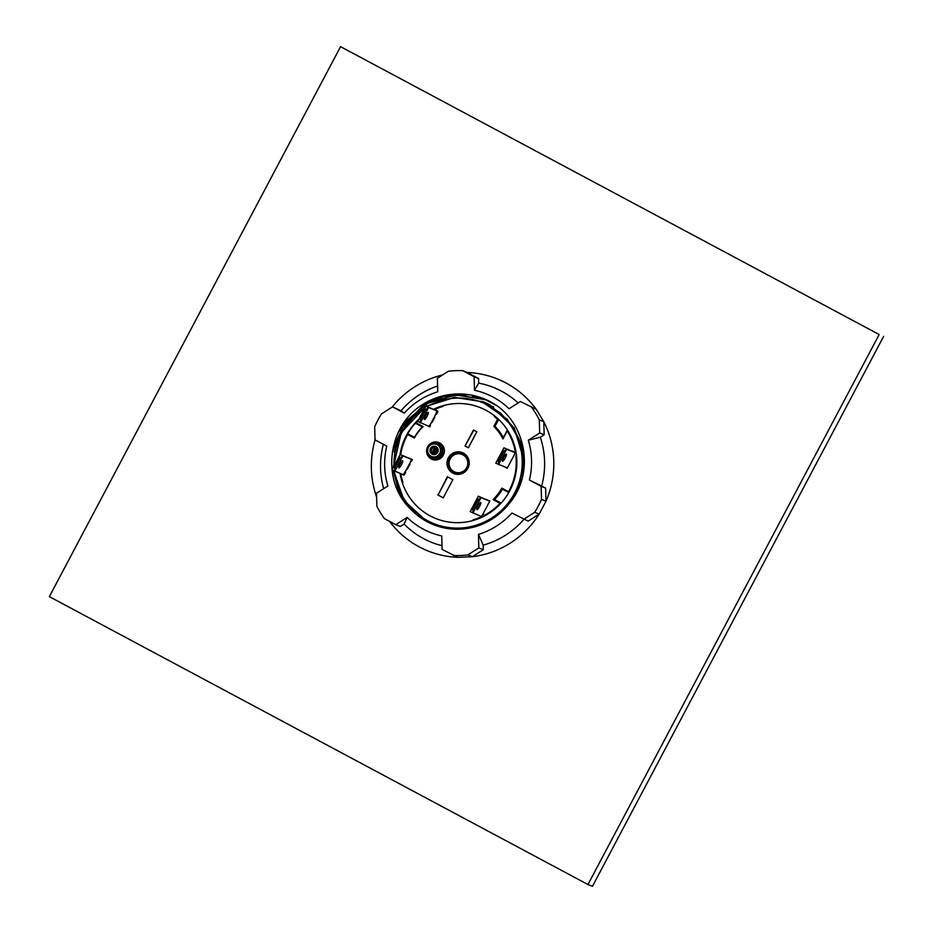 <?xml version="1.0" encoding="UTF-8"?>
<svg xmlns="http://www.w3.org/2000/svg" width="933" height="933" viewBox="0 0 933 933"><rect width="100%" height="100%" fill="white"/><g stroke="black" fill="none" stroke-linecap="round" stroke-linejoin="round"><path stroke-width="1.4" d="M399.989 454.896A59.759 58.616 112.1 0 1 406.391 435.454A59.759 58.616 112.1 0 1 418.87 419.244M433.67 409.225A59.759 58.616 112.1 0 1 480.588 407.733A59.759 58.616 112.1 0 1 512.404 485.148A59.759 58.616 112.1 0 1 435.606 518.445A59.759 58.616 112.1 0 1 400.082 473.439M491.889 406.263A65.357 64.109 112.1 0 1 493.685 407.033M392.361 451.805L404.246 423.769L426.882 403.511L455.782 394.939L485.382 399.721M484.274 403.359L500.251 412.794L512.847 426.509L521.011 443.315L524.043 461.87M394.356 471.06A65.193 63.957 -67.9 0 0 433.553 523.495L434.113 523.716A65.193 63.957 -67.9 0 0 465.614 527.856L462.815 528.999M393.271 447.024L406.298 420.818L428.865 402.31L456.832 394.822L485.242 399.662L495.855 405.155M411.185 419.395L400.339 434.533L394.088 452.085M487.341 404.642L486.699 404.374M521.244 443.502L507.26 419.302L484.46 403.453M466.243 528.09L483.457 523.413L498.805 514.071L511.121 500.881L519.366 484.775L523.016 467.025L521.687 449.006L515.517 432.096L505.01 417.611M465.614 527.856L461.707 529.093M433.553 523.495A65.193 63.957 -67.9 0 0 465.054 527.623A65.193 63.957 -67.9 0 0 521.034 474.734A65.193 63.957 -67.9 0 0 488.6 405.482A65.193 63.957 -67.9 0 0 482.641 402.683A65.193 63.957 -67.9 0 0 427.139 406.566M424.853 407.943A65.193 63.957 -67.9 0 0 394.006 466.208M402.648 482.758A59.759 58.616 112.1 0 1 400.42 473.579M400.409 454.511A59.759 58.616 112.1 0 1 418.392 420.142M434.008 409.354A59.759 58.616 112.1 0 1 443.35 405.832M402.473 474.407L403.744 475.095M407.651 434.498L408.316 434.043L414.415 437.297A52.061 51.07 112.1 0 1 422.322 426.906L416.001 423.524L416.141 422.871L423.104 426.591A51.385 50.405 112.1 0 0 414.322 438.067L407.651 434.498A59.094 57.974 -67.9 0 0 400.689 454.628M494.817 416.06L494.782 416.736A59.094 57.974 112.1 0 1 498.409 419.885L494.98 426.358A52.061 51.07 112.1 0 1 503.33 437.635L507.155 430.416A59.094 57.974 112.1 0 1 515.552 451.502L515.226 451.362A59.094 57.974 -67.9 0 0 507.237 430.918L502.992 438.93A51.385 50.405 112.1 0 0 493.814 426.358L497.569 419.279A59.094 57.974 -67.9 0 0 494.443 416.596L494.362 415.698A59.759 58.616 -67.9 0 0 480.588 407.733A59.759 58.616 -67.9 0 0 443.583 405.54L443.152 406.333A59.094 57.974 -67.9 0 0 435.851 408.946A0.618 0.606 112.1 0 0 435.793 410.065L437.472 410.952A0.618 0.606 112.1 0 1 437.717 411.791L436.481 414.135A3.114 3.056 112.1 0 0 434.731 417.436L432.107 422.381A3.114 3.056 112.1 0 0 430.358 425.681L429.705 426.917L428.095 426.008M515.552 451.502A0.618 0.606 112.1 0 1 514.666 452.178L514.445 452.085M507.179 468.284L506.187 467.76M493.091 499.575A51.385 50.405 112.1 0 0 501.872 488.099L508.555 491.679A59.094 57.974 -67.9 0 0 515.914 456.085L516.241 456.225A59.094 57.974 112.1 0 1 508.555 492.402L502.455 489.149A52.061 51.07 112.1 0 1 494.548 499.54L500.869 502.922A59.094 57.974 112.1 0 1 484.962 515.308L484.624 515.168A59.094 57.974 -67.9 0 0 500.065 503.307L493.091 499.575L494.548 499.54M480.565 516.159L480.74 516.252A0.618 0.606 112.1 0 1 480.682 517.372A59.094 57.974 112.1 0 1 473.381 519.973L473.054 519.833A59.094 57.974 -67.9 0 0 480.343 517.232A0.618 0.606 112.1 0 0 480.402 516.112L480.227 516.019M438.067 495.026L447.35 476.74L452.843 479.679L443.233 497.825L438.067 495.026L447.665 476.915M443.233 497.825L437.74 494.898M472.844 520.252L472.623 520.637A59.759 58.616 112.1 0 1 435.606 518.445A59.759 58.616 112.1 0 1 402.485 483.142L402.904 482.349A59.094 57.974 -67.9 0 1 400.98 474.804A0.618 0.606 112.1 0 1 401.622 474.069M465.019 445.974L468.354 447.758L476.81 431.804L473.463 430.02L465.019 445.974L473.789 430.195M468.378 447.723L465.357 446.102M486.385 499.458L489.837 501.044L482.769 514.375L484.624 515.168M514.223 454.977L507.155 468.319L505.861 467.62M512.147 451.117A0.618 0.606 112.1 0 1 512.66 451.14L514.328 452.039A0.618 0.606 112.1 0 0 515.226 451.362M429.705 426.917L427.757 425.88M417.914 421.051A59.094 57.974 -67.9 0 0 416.141 422.871M408.957 458.021L412.386 459.642L411.721 460.879A3.114 3.056 112.1 0 0 409.984 464.179L407.359 469.124A3.114 3.056 112.1 0 0 405.61 472.425L404.374 474.769A0.618 0.606 112.1 0 1 403.546 475.025L402.135 474.279M500.869 502.922L500.065 503.307M501.872 488.099L502.455 489.149M508.555 491.679L508.555 492.402M503.33 437.635L502.992 438.93M493.814 426.358L494.98 426.358M497.569 419.279L498.409 419.885M414.415 437.297L414.322 438.067M422.322 426.906L423.104 426.591M453.986 471.62A9.505 9.318 112.1 0 1 450.207 458.826A9.505 9.318 112.1 0 1 462.885 454.826A9.505 9.318 112.1 0 1 466.663 467.62A9.505 9.318 112.1 0 1 453.986 471.62M420.678 405.785C387.207 428.06 381.457 481.136 410.345 508.812A66.336 65.077 -67.9 0 0 433.134 524.544A66.336 65.077 -67.9 0 0 509.336 503.365C535.95 472.46 525.757 420.212 490.536 401.82A69.345 68.016 -67.9 0 0 484.204 398.846A69.345 68.016 -67.9 0 0 420.678 405.785L444.808 395.487L469.661 394.811M399.137 431.431L423.477 405.132L443.653 396.467L466.162 394.694M410.345 508.812L398.589 490.921L393.271 470.489M393.085 467.946L400.922 432.492L425.635 406.461M426.148 406.158L454.336 397.295L483.586 401.843L489.638 404.677L514.27 427.909L524.019 460.634L522.515 476.926M433.25 524.591L427.314 521.804L404.176 500.718L393.586 470.652M393.353 467.433L401.225 432.62L425.39 406.916M426.451 406.287L454.534 397.423L483.714 401.89M404.094 524.043L400.245 526.492L395.767 524.673L407.138 517.43L404.094 524.043A83.41 81.824 112.1 0 0 441.997 545.7M523.856 519.378A83.41 81.824 112.1 0 1 483.177 545.14L483.306 549.724L472.296 556.733L457.951 557.339A92.74 90.979 112.1 0 1 389.574 521.372M457.951 557.339L442.102 549.444L441.729 535.927A74.698 73.275 112.1 0 1 407.138 517.43M478.454 534.387A74.698 73.275 112.1 0 0 511.949 513.033L528.16 521.127L539.169 514.118A92.74 90.979 112.1 0 1 472.296 556.733L467.818 554.913L478.827 547.904L478.454 534.387L483.177 545.14M541.653 486.011L545.642 488.134L545.992 501.219L541.513 499.4L541.152 486.315L529.419 480.04L541.653 486.011A83.41 81.824 112.1 0 0 540.312 437.227L528.311 440.201A74.698 73.275 112.1 0 1 529.419 480.04M540.312 437.227L544.161 434.778L543.799 421.693A92.74 90.979 112.1 0 1 545.992 501.219L539.169 514.118L534.691 512.299A92.74 90.979 -67.9 0 0 541.513 499.4M520.439 401.493L536.277 409.389L520.439 401.493L509.068 408.736A74.698 73.275 112.1 0 0 474.477 390.251L474.104 376.734L462.733 370.658A92.74 90.979 -67.9 0 0 448.376 371.252L437.379 378.273L437.752 391.79A74.698 73.275 112.1 0 0 404.257 413.132L392.513 406.858L381.515 413.879A92.74 90.979 -67.9 0 0 374.681 426.778L375.043 439.863L386.787 446.137A74.698 73.275 112.1 0 0 387.883 485.976L376.512 493.219L376.874 506.304A92.74 90.979 -67.9 0 0 384.396 518.596L395.767 524.673M518.142 402.951A83.41 81.824 112.1 0 0 478.711 383.136L478.582 378.553L467.211 372.477A92.74 90.979 112.1 0 1 536.277 409.389L543.799 421.693L539.321 419.862A92.74 90.979 -67.9 0 0 531.798 407.569M478.711 383.136L474.477 390.251M392.117 407.115A92.74 90.979 112.1 0 1 442.615 374.938M392.513 406.858L400.98 410.812A83.41 81.824 112.1 0 1 437.589 386.017M400.98 410.812L404.257 413.132M383.65 488.67A83.41 81.824 112.1 0 1 383.37 444.306M376.617 497.056A92.74 90.979 112.1 0 1 375.089 439.886M453.461 555.52A92.74 90.979 -67.9 0 0 467.818 554.913M523.681 519.308L534.691 512.299M528.311 440.201L539.682 432.959L539.321 419.862M467.211 372.477L462.733 370.658M478.582 378.553L474.104 376.734M544.161 434.778L539.682 432.959M545.642 488.134L541.152 486.315M483.306 549.724L478.827 547.904M486.594 399.872A69.345 68.016 -67.9 0 0 481.276 398.193M481.101 398.146A69.345 68.016 -67.9 0 0 478.687 397.551M478.221 397.446A69.345 68.016 -67.9 0 0 472.308 396.432M398.939 431.361L423.29 405.062L442.72 396.583L464.436 394.496M507.377 467.899L495.796 463.188L503.96 447.793L515.121 452.668L506.642 449.228L503.82 451.315L498.584 461.217L498.49 464.634L506.642 449.228L503.96 447.793L502.747 450.744L503.82 451.315M515.086 452.96L514.351 455.036M502.584 461.275A4.047 0.781 -61.9 0 1 502.572 461.275A4.047 0.781 -61.9 0 1 503.785 457.333A4.047 0.781 -61.9 0 1 506.386 454.138A4.047 0.781 -61.9 0 1 505.185 458.033A4.047 0.781 -61.9 0 1 502.584 461.275M495.796 463.188L502.747 450.744M497.511 460.645L498.584 461.217M482.909 514.433L481.346 516.474L470.174 511.587L478.326 496.193L489.498 501.068L481.02 497.627L478.197 499.715L472.961 509.616L472.868 513.033L481.02 497.627L478.326 496.193L477.125 499.143L478.197 499.715M476.961 509.675A4.047 0.781 -61.9 0 1 476.938 509.675A4.047 0.781 -61.9 0 1 478.163 505.733A4.047 0.781 -61.9 0 1 480.752 502.537A4.047 0.781 -61.9 0 1 479.562 506.432A4.047 0.781 -61.9 0 1 476.961 509.675M470.174 511.587L477.125 499.143M471.876 509.045L472.961 509.616M400.105 457.975L399.021 457.403L400.234 454.441L402.928 455.887L400.105 457.975L394.857 467.876L394.776 471.282L402.928 455.887L411.395 459.328L410.508 461.917M410.158 462.581L406.135 470.174M405.785 470.838L403.243 474.722L392.082 469.847L399.021 457.403M400.024 464.063A4.047 0.781 118.1 0 0 398.846 467.923A4.047 0.781 118.1 0 0 401.447 464.727A4.047 0.781 118.1 0 0 402.659 460.785A4.047 0.781 118.1 0 0 402.648 460.785A4.047 0.781 118.1 0 0 400.024 464.063M411.395 459.328L400.234 454.441L392.082 469.847M394.857 467.876L393.784 467.305M425.728 409.575L424.655 409.004L425.856 406.042L428.55 407.488L425.728 409.575L420.48 419.477L420.398 422.882L428.55 407.488L437.029 410.928L435.256 415.173M434.906 415.838L430.894 423.419M430.545 424.083L428.877 426.323L417.704 421.448L424.655 409.004M425.646 415.663A4.047 0.781 118.1 0 0 424.468 419.523A4.047 0.781 118.1 0 0 427.069 416.328A4.047 0.781 118.1 0 0 428.282 412.386A4.047 0.781 118.1 0 0 428.27 412.386A4.047 0.781 118.1 0 0 425.646 415.663M437.029 410.928L425.856 406.042L417.704 421.448M420.48 419.477L419.407 418.905M340.557 46.65L879.166 334.539L587.965 884.531L49.356 596.642L340.557 46.65L879.166 334.539M883.644 336.358L592.443 886.35L587.965 884.531M436.387 451.479A1.061 1.038 -67.9 0 0 435.454 449.939A1.061 1.038 -67.9 0 0 434.591 451.56A1.061 1.038 -67.9 0 0 436.387 451.479M437.029 449.438A2.286 2.251 -67.9 0 0 433.204 450.068A2.286 2.251 -67.9 0 0 435.501 453.181M432.877 453.135A2.974 2.916 112.1 0 1 432.189 448.446A2.974 2.916 112.1 0 1 436.854 451.887A2.974 2.916 112.1 0 1 432.877 453.135M432.107 454.149A4.21 4.129 112.1 0 1 431.909 446.872A4.21 4.129 112.1 0 1 438.218 450.254A4.21 4.129 112.1 0 1 432.107 454.149M431.023 456.202A6.531 6.414 112.1 0 1 430.708 444.924A6.531 6.414 112.1 0 1 440.504 450.161A6.531 6.414 112.1 0 1 431.023 456.202M430.661 457.392A7.779 7.627 112.1 0 1 427.396 447.28A7.779 7.627 112.1 0 1 437.227 443.315A7.779 7.627 112.1 0 1 441.379 453.391A7.779 7.627 112.1 0 1 430.661 457.392L432.329 458.115A7.779 7.627 112.1 0 0 442.324 453.776A7.779 7.627 112.1 0 0 438.183 443.7L437.227 443.315C433.192 441.81 429.845 443.245 427.209 447.642C425.903 451.817 427.046 455.059 430.661 457.392M428.69 445.286A9.027 8.852 112.1 0 1 442.988 455.701A9.027 8.852 112.1 0 1 426.638 450.347M463.386 453.1A11.301 11.079 -67.9 0 0 446.989 463.549A11.301 11.079 -67.9 0 0 463.923 472.611A11.301 11.079 -67.9 0 0 463.386 453.1M462.99 454.103A10.228 10.03 -67.9 0 0 448.155 463.549A10.228 10.03 -67.9 0 0 463.479 471.748A10.228 10.03 -67.9 0 0 462.99 454.103M482.641 402.683L483.364 402.974M436.831 449.03L435.07 453.356"/></g></svg>
